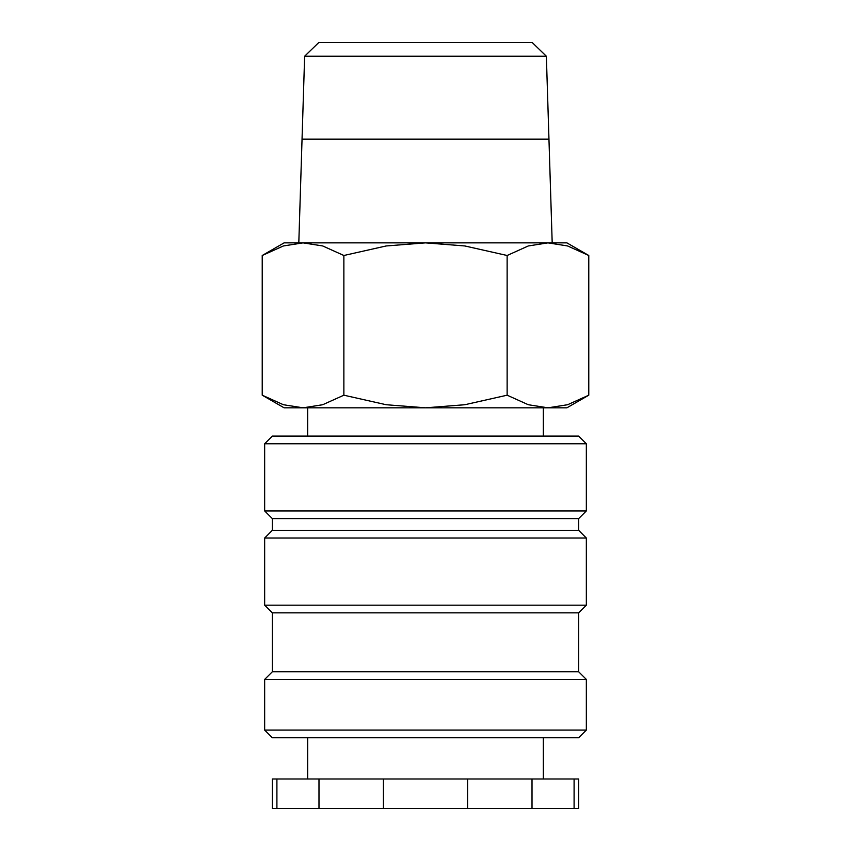<?xml version="1.0" encoding="UTF-8"?>
<svg xmlns="http://www.w3.org/2000/svg" width="851" height="851" viewBox="0 0 851 851"><rect width="100%" height="100%" fill="white"/><g stroke="black" fill="none" stroke-linecap="round" stroke-linejoin="round"><path stroke-width="1.28" d="M543.332 436.106L543.332 407.82M307.668 407.82L307.668 436.106M586.339 443.765L578.68 436.106L272.32 436.106L264.661 443.765L264.661 510.93L272.32 518.589L272.32 530.364L264.661 538.023L264.661 605.189L272.32 612.848L272.32 671.769L264.661 679.428L264.661 730.094L272.32 737.753L578.68 737.753L586.339 730.094L586.339 679.428L578.68 671.769L578.68 612.848L586.339 605.189L586.339 538.023L578.68 530.364L578.68 518.589L586.339 510.93L586.339 443.765L264.661 443.765M543.332 778.995L543.332 737.753M307.668 737.753L307.668 778.995M276.905 778.995L272.32 778.995L272.32 808.45L318.987 808.45L318.987 778.995L276.905 778.995L276.905 808.45M574.095 808.45L578.68 808.45L578.68 778.995L532.013 778.995L532.013 808.45L574.095 808.45L574.095 778.995M588.775 255.491L566.894 242.865L547.948 242.865L567.617 245.96L588.775 255.491L588.775 395.194L567.617 404.725L547.948 407.82L566.894 407.82L588.775 395.194M303.052 242.865L322.71 245.96L343.868 255.491L386.173 245.96L425.5 242.865L284.106 242.865L262.225 255.491L283.383 245.96L303.052 242.865L298.807 242.865L302.041 139.234L548.959 139.234L552.193 242.865L547.948 242.865L528.29 245.96L507.132 255.491L464.827 245.96L425.5 242.865L547.948 242.865M262.225 395.194L284.106 407.82L547.948 407.82L528.29 404.725L507.132 395.194L464.827 404.725L425.5 407.82L386.173 404.725L343.868 395.194L322.71 404.725L303.052 407.82L283.383 404.725L262.225 395.194L262.225 255.491M304.637 56.24L318.753 42.55L532.247 42.55L546.363 56.24L548.959 139.117L302.041 139.117L304.637 56.24L546.363 56.24M343.868 395.194L343.868 255.491M507.132 395.194L507.132 255.491M383.429 778.995L383.429 808.45L467.571 808.45L467.571 778.995L318.987 778.995M467.571 808.45L532.013 808.45M318.987 808.45L383.429 808.45M467.571 778.995L532.013 778.995M264.661 730.094L586.339 730.094M264.661 679.428L586.339 679.428M272.32 671.769L578.68 671.769M272.32 612.848L578.68 612.848M264.661 605.189L586.339 605.189M264.661 538.023L586.339 538.023M272.32 530.364L578.68 530.364M272.32 518.589L578.68 518.589M264.661 510.93L586.339 510.93"/></g></svg>
